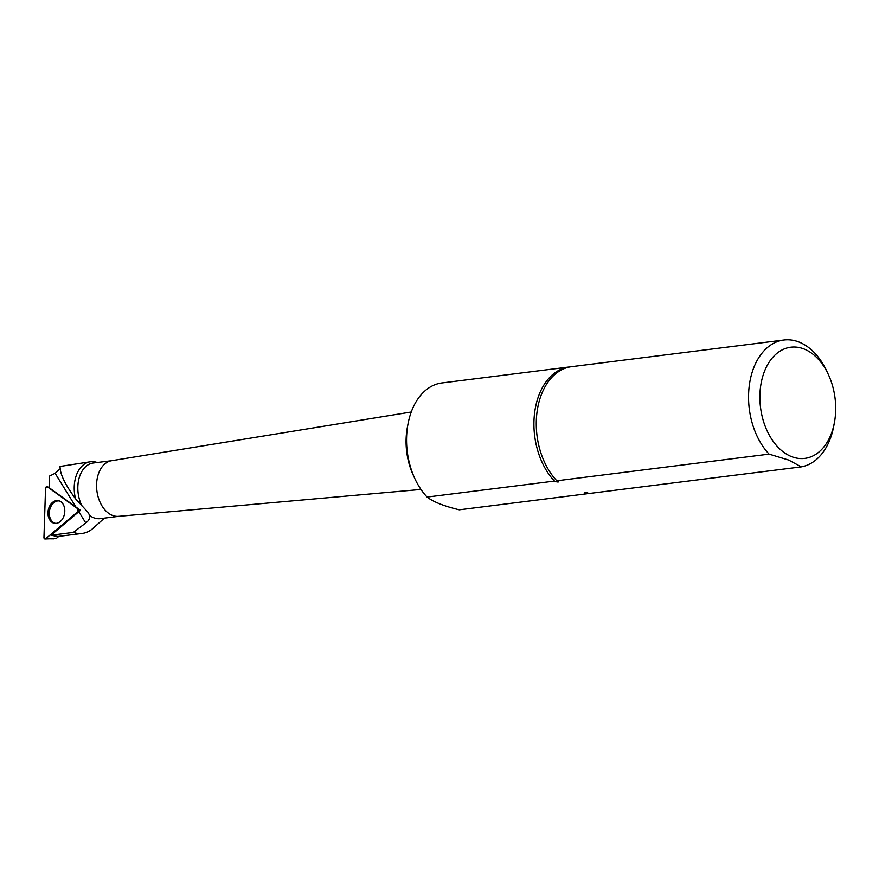 <?xml version="1.0" encoding="UTF-8"?>
<svg xmlns="http://www.w3.org/2000/svg" width="879" height="879" viewBox="0 0 879 879"><rect width="100%" height="100%" fill="white"/><g stroke="black" fill="none" stroke-linecap="round" stroke-linejoin="round"><path stroke-width="1.32" d="M104.425 518.116L92.438 528.839A40.445 27.117 -97.2 0 1 82.252 533.421A40.445 27.117 -97.2 0 1 73.375 532.388L85.757 522.95C88.79 520.742 90.108 518.269 89.702 515.512L87.999 512.303L75.528 498.778C65.617 485.241 60.497 475.023 60.179 468.133L59.915 466.474L90.592 461.739A29.633 19.865 82.8 0 0 75.528 498.778M82.252 533.421L57.926 536.476L50.971 535.256L73.375 532.388M50.971 535.256L80.461 510.314L49.136 487.691L49.521 476.077L55.124 473.309L60.168 468.727M834.446 422.392L833.786 425.941A64.035 42.928 -97.2 0 1 801.285 466.87L788.672 460.058L769.103 454.124L556.825 480.78A64.035 42.928 -97.2 0 1 537.003 412.251A64.035 42.928 -97.2 0 1 571.625 366.675L783.914 340.019A64.035 42.928 -97.2 0 1 826.952 371.498L828.468 374.762A56.025 37.555 82.8 0 0 765.565 368.773A56.025 37.555 82.8 0 0 791.463 456.586A56.025 37.555 82.8 0 0 834.446 422.392A56.025 37.555 82.8 0 0 828.468 374.762M769.103 454.124A64.035 42.928 -97.2 0 1 749.282 385.606A64.035 42.928 -97.2 0 1 783.914 340.019M801.285 466.87L589.007 493.515C586.095 492.075 582.601 492.504 586.645 493.811A64.035 42.928 82.8 0 0 588.655 493.383M414.811 478.539L413.306 475.275A56.025 37.555 -97.2 0 1 407.318 427.644L407.977 424.107A64.035 42.928 82.8 0 0 414.811 478.539A64.035 42.928 82.8 0 0 427.095 497.064L554.473 481.077A64.035 42.928 82.8 0 1 534.652 412.548A64.035 42.928 82.8 0 1 569.273 366.972A64.035 42.928 82.8 0 1 570.449 366.84M584.777 492.438L586.645 493.811L459.277 509.809C444.005 506.139 433.27 501.887 427.095 497.064M569.273 366.972L441.906 382.958A64.035 42.928 82.8 0 0 407.977 424.107M554.473 481.077C557.396 482.527 560.868 482.077 556.825 480.78L558.758 481.769M119.028 516.281A28.029 18.8 -97.2 0 1 118.577 516.336A28.029 18.8 -97.2 0 1 96.888 490.812A28.029 18.8 -97.2 0 1 111.589 460.717L411.251 412.009M89.702 515.512A28.029 18.8 82.8 0 0 100.305 518.632L118.808 516.314M111.82 460.684L93.317 463.002A28.029 18.8 82.8 0 0 81.989 505.963M97.184 462.519A29.633 19.865 82.8 0 0 90.592 461.739M55.795 523.401A11.361 8.23 99.2 0 1 49.367 512.028A11.361 8.23 99.2 0 1 57.717 500.942A11.361 8.23 99.2 0 1 59.431 500.964M58.772 536.366L56.223 538.519L45.005 538.981A1.593 1.154 -80.8 0 0 45.653 538.728L77.857 511.611A1.593 1.154 -80.8 0 0 77.945 508.886L47.345 486.823A1.593 1.154 -80.8 0 0 45.554 488.328L43.95 537.498A1.593 1.154 -80.8 0 0 45.005 538.981M52.498 502.447A11.493 8.329 -80.8 0 0 48.081 515.028A11.493 8.329 -80.8 0 0 55.146 523.39A11.493 8.329 -80.8 0 0 60.266 521.522A11.493 8.329 -80.8 0 0 64.76 509.754A11.493 8.329 -80.8 0 0 58.816 500.766A11.493 8.329 -80.8 0 0 52.498 502.447M45.653 538.728L77.857 511.611L77.945 508.886L47.345 486.823L45.554 488.328L43.95 537.498L45.653 538.728L53.927 538.838M75.902 506.974L55.124 473.309M85.757 522.95L78.857 511.776M49.147 487.449L47.345 486.823M77.945 508.886L79.044 509.271M79.033 511.633L77.857 511.611M118.577 516.336L420.975 489.449M49.147 487.427L47.114 486.702"/></g></svg>
